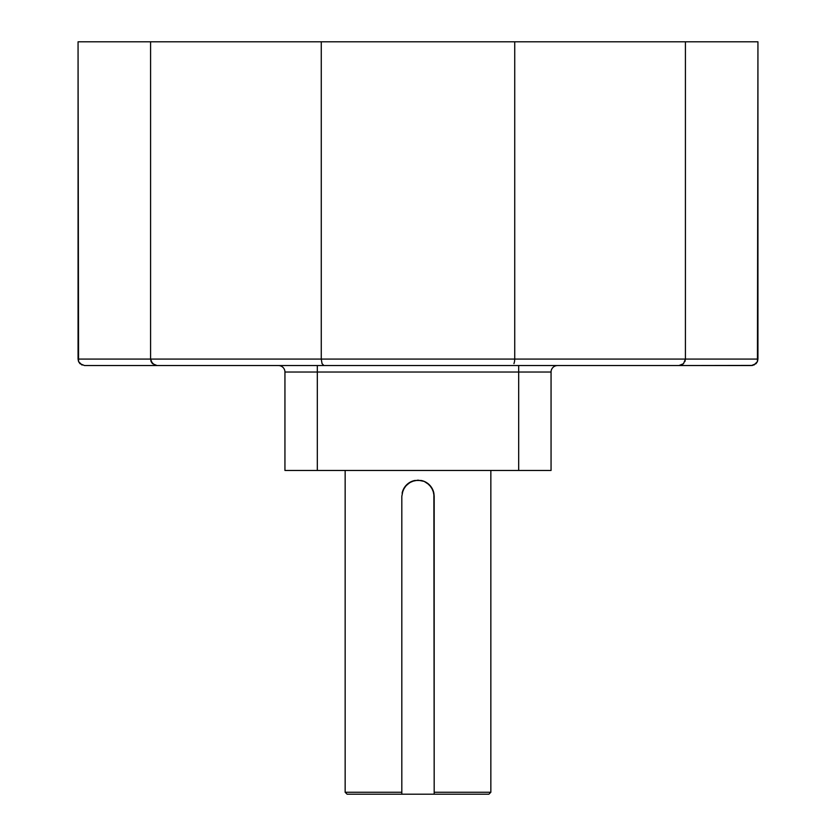 <?xml version="1.0" encoding="UTF-8"?>
<svg xmlns="http://www.w3.org/2000/svg" width="836" height="836" viewBox="0 0 836 836"><rect width="100%" height="100%" fill="white"/><g stroke="black" fill="none" stroke-linecap="round" stroke-linejoin="round"><path stroke-width="1.25" d="M401.813 496.344L401.813 794.2L434.187 794.2L434.187 792.256L434.187 794.2L488.903 794.2L490.847 792.256L434.187 792.256L490.847 792.256L488.903 794.2L347.097 794.2L345.153 792.256L401.813 792.256L401.813 496.344L403.056 490.136L406.557 484.901L411.793 481.4L418 480.157L424.207 481.4L429.443 484.901L432.943 490.136L434.187 496.344L434.187 792.256L433.874 493.188A16.187 16.187 0 0 0 424.218 481.4L426.997 482.894L431.46 487.346L433.874 493.188L434.187 496.344M424.186 481.39A16.187 16.187 0 0 0 421.156 480.47L424.207 481.4M414.813 480.481A16.187 16.187 0 0 0 402.126 493.167L404.551 487.336L409.003 482.894L414.823 480.47L421.156 480.47M345.153 470.449L345.153 792.256L345.153 470.449M490.847 792.256L490.847 470.449L490.847 792.256M551.06 470.449L284.94 470.449L317.314 470.449L317.314 372.03L518.686 372.03L518.686 470.449L317.314 470.449L317.314 372.03L284.94 372.03L284.94 470.449L284.94 372.03A6.479 6.479 0 0 0 278.461 365.551A6.479 6.479 0 0 1 284.94 372.03L317.314 372.03L317.314 365.551L317.314 372.03L518.686 372.03L518.686 470.449L551.06 470.449L551.06 372.03L518.686 372.03L518.686 365.551L518.686 372.03L551.06 372.03A6.479 6.479 0 0 1 557.539 365.551A6.479 6.479 0 0 0 551.06 372.03L551.06 470.449M752.724 365.426L678.947 365.551L751.459 365.551L756.047 363.66L757.447 361.56L757.938 41.8L757.938 359.072L150.584 359.072L152.476 363.66L157.053 365.551L84.54 365.551L323.95 365.551L157.032 365.551M678.947 365.551L323.95 365.551L678.947 365.551L683.524 363.66L681.424 365.06L683.524 363.66L685.415 359.072L685.415 41.8L757.938 41.8L685.415 41.8L685.415 359.072L683.524 363.66L678.968 365.551M514.736 41.8L685.415 41.8L514.736 41.8L514.736 359.072L514.736 41.8L321.264 41.8L514.736 41.8M753.947 365.06L757.447 361.56L753.947 365.06L757.447 361.56L757.938 359.072L321.264 359.072L321.264 41.8L321.264 359.072L322.048 363.66L323.95 365.551L322.048 363.66L321.264 359.072L150.584 359.072L150.584 41.8L321.264 41.8L150.584 41.8L150.584 359.072L78.061 359.072L78.061 41.8L150.584 41.8L78.061 41.8L78.553 361.56L79.953 363.66L84.54 365.551L79.953 363.66L78.553 361.56L82.053 365.06L78.553 361.56L78.061 359.072L150.584 359.072L151.076 361.56L154.576 365.06L151.076 361.56L150.584 359.072M513.952 363.66L514.527 361.56L513.952 363.66M514.736 359.072L514.527 361.56L514.736 359.072M685.415 359.072L684.924 361.56M157.053 365.551L152.476 363.66L151.076 361.56M155.789 365.426L154.576 365.06M433.874 493.188L432.954 490.147M432.463 489.081L429.443 484.901L425.576 482.048M410.424 482.048L405.167 486.479M404.551 487.336L402.513 491.62M401.813 792.256L345.153 792.256L347.097 794.2L401.813 794.2L401.813 792.256"/></g></svg>
